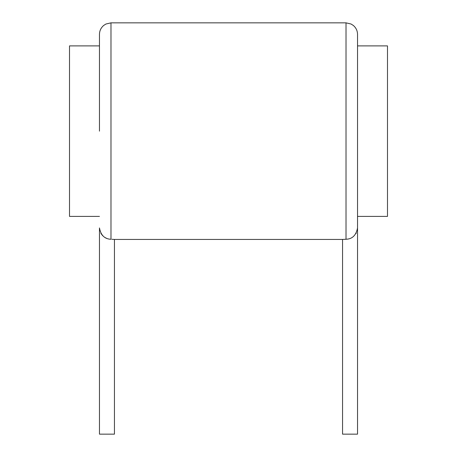 <?xml version="1.0" encoding="UTF-8"?>
<svg xmlns="http://www.w3.org/2000/svg" width="457" height="457" viewBox="0 0 457 457"><rect width="100%" height="100%" fill="white"/><g stroke="black" fill="none" stroke-linecap="round" stroke-linejoin="round"><path stroke-width="0.69" d="M99.466 131.148L99.466 34.372C99.54 30.756 100.957 27.78 103.71 25.438L105.915 24.027L110.988 22.85L346.012 22.85L346.012 239.262L342.556 239.445L342.556 434.15L357.534 434.15L357.534 227.923C356.163 235.275 352.324 239.057 346.012 239.262L346.109 239.257M99.466 45.894L69.51 45.894L69.51 216.401L99.466 216.401M357.534 45.894L387.49 45.894L387.49 216.401L357.534 216.401M346.012 22.85L351.085 24.027L353.29 25.438C356.043 27.78 357.46 30.756 357.534 34.372L357.534 227.923L357.203 230.636M114.29 239.434L342.71 239.434M344.155 239.348L344.458 239.331M345.401 239.285L346.012 239.262M347.194 239.165L348.211 238.988M356.043 233.498L356.283 233.064M110.988 22.85L110.988 239.262C104.659 239.045 100.82 235.269 99.466 227.923L99.466 434.15L114.444 434.15L114.444 239.445L111.896 239.297M112.085 239.308L112.919 239.348M113.77 239.399L114.164 239.428M100.911 233.418L102.745 235.789M105.047 237.549L106.527 238.286"/></g></svg>
